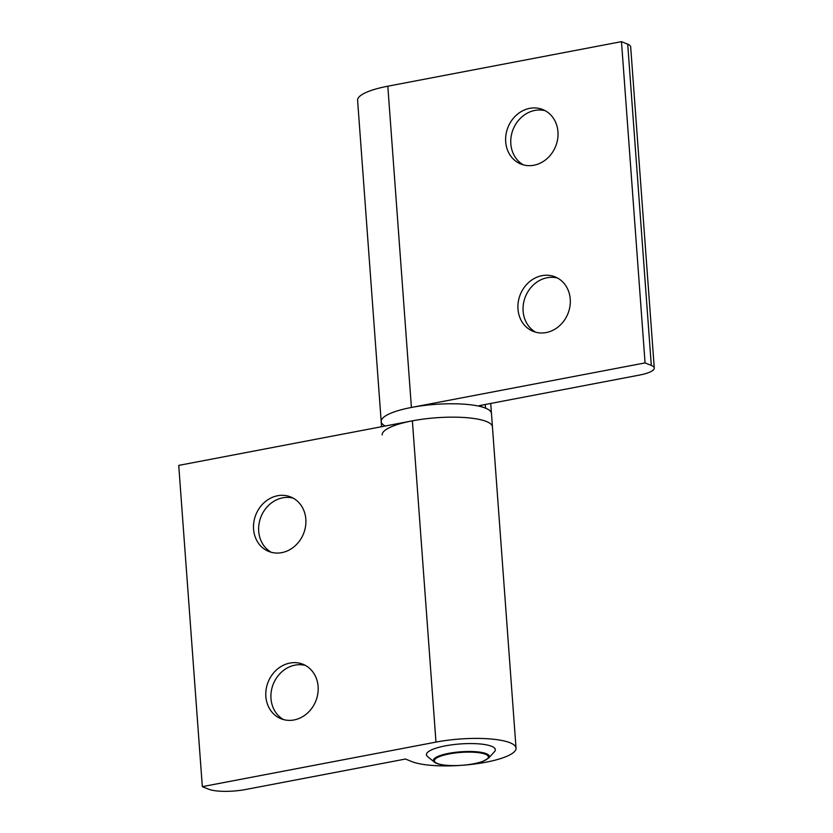 <?xml version="1.0" encoding="UTF-8"?>
<svg xmlns="http://www.w3.org/2000/svg" width="833" height="833" viewBox="0 0 833 833"><rect width="100%" height="100%" fill="white"/><g stroke="black" fill="none" stroke-linecap="round" stroke-linejoin="round"><path stroke-width="1.25" d="M434.368 762.091L427.641 756.635A34.549 8.247 -4.2 0 1 433.754 748.95A34.549 8.247 -4.2 0 1 475.81 743.682A34.549 8.247 -4.2 0 1 494.448 751.73L488.596 758.113A28.041 6.685 -4.2 0 0 473.456 751.574A28.041 6.685 -4.2 0 0 439.324 755.854A28.041 6.685 -4.2 0 0 434.368 762.091C434.993 762.487 436.679 764.986 451.736 765.61C464.033 765.704 474.466 764.267 483.046 761.331L488.596 758.113M464.929 765.069A55.28 13.182 175.8 0 0 516.033 748.117L492.438 426.86A55.28 13.182 175.8 0 0 483.442 420.478A55.28 13.182 175.8 0 0 421.092 419.395A55.28 13.182 175.8 0 0 382.17 434.961M490.72 403.443L491.46 413.48A55.28 13.182 175.8 0 0 482.463 407.087A55.28 13.182 175.8 0 0 420.103 406.015A55.28 13.182 175.8 0 0 381.191 421.571A55.28 13.182 -4.2 0 1 411.408 407.452L645.065 362.907L651.302 365.416A27.645 6.591 -4.2 0 1 654.269 368.082A27.645 6.591 -4.2 0 1 639.161 375.142L479.287 405.629L485.514 408.149A55.28 13.182 -4.2 0 1 491.46 413.48L492.438 426.86A55.28 13.182 175.8 0 0 486.503 421.529A55.28 13.182 175.8 0 0 412.387 420.842L178.731 465.397L202.325 786.644L208.552 789.163A27.645 6.591 175.8 0 0 245.61 789.507L405.473 759.03L411.71 761.539A55.28 13.182 175.8 0 0 458.796 765.517M283.605 719.618A29.374 25.667 112 0 1 271.6 689.641A29.374 25.667 112 0 1 295.028 665.14A29.374 25.667 112 0 1 305.492 665.473M289.894 663.068A29.374 25.667 112 0 1 302.983 664.276A29.374 25.667 112 0 1 317.789 693.899A29.374 25.667 112 0 1 294.07 719.951A29.374 25.667 112 0 1 280.971 718.733A29.374 25.667 112 0 1 266.175 689.11A29.374 25.667 112 0 1 289.894 663.068M271.319 552.3A29.374 25.667 112 0 1 259.313 522.322A29.374 25.667 112 0 1 282.741 497.822A29.374 25.667 112 0 1 293.195 498.155M277.608 495.739A29.374 25.667 112 0 1 290.696 496.957A29.374 25.667 112 0 1 305.503 526.581A29.374 25.667 112 0 1 281.783 552.633A29.374 25.667 112 0 1 268.684 551.415A29.374 25.667 112 0 1 253.888 521.791A29.374 25.667 112 0 1 277.608 495.739M516.033 748.117A55.28 13.182 175.8 0 0 510.088 742.786A55.28 13.182 175.8 0 0 435.982 742.099L202.325 786.644M523.447 164.903A29.374 25.667 112 0 1 511.441 134.915A29.374 25.667 112 0 1 534.869 110.425A29.374 25.667 112 0 1 545.334 110.758M533.911 165.236A29.374 25.667 112 0 1 520.823 164.018A29.374 25.667 112 0 1 506.016 134.394A29.374 25.667 112 0 1 529.736 108.342A29.374 25.667 112 0 1 542.824 109.56A29.374 25.667 112 0 1 557.631 139.184A29.374 25.667 112 0 1 533.911 165.236M535.744 332.221A29.374 25.667 112 0 1 523.728 302.233A29.374 25.667 112 0 1 547.156 277.743A29.374 25.667 112 0 1 557.621 278.076M546.198 332.554A29.374 25.667 112 0 1 533.11 331.336A29.374 25.667 112 0 1 518.303 301.713A29.374 25.667 112 0 1 542.023 275.661A29.374 25.667 112 0 1 555.111 276.879A29.374 25.667 112 0 1 569.918 306.502A29.374 25.667 112 0 1 546.198 332.554M385.21 426.027A55.28 13.182 -4.2 0 1 381.191 421.571L357.596 100.324A55.28 13.182 -4.2 0 1 387.814 86.205L621.48 41.65L627.707 44.17A27.645 6.591 -4.2 0 1 630.675 46.835L654.269 368.082M621.48 41.65L645.065 362.907M482.651 761.372A27.073 6.456 -4.2 0 1 444.749 765.111A27.073 6.456 -4.2 0 1 440.126 756.343A27.073 6.456 -4.2 0 1 478.027 752.605A27.073 6.456 -4.2 0 1 482.651 761.372M435.982 742.099L412.387 420.842M387.814 86.205L411.408 407.452M485.243 404.494L485.514 408.149M627.707 44.17L651.302 365.416M381.566 426.715L381.191 421.571"/></g></svg>
